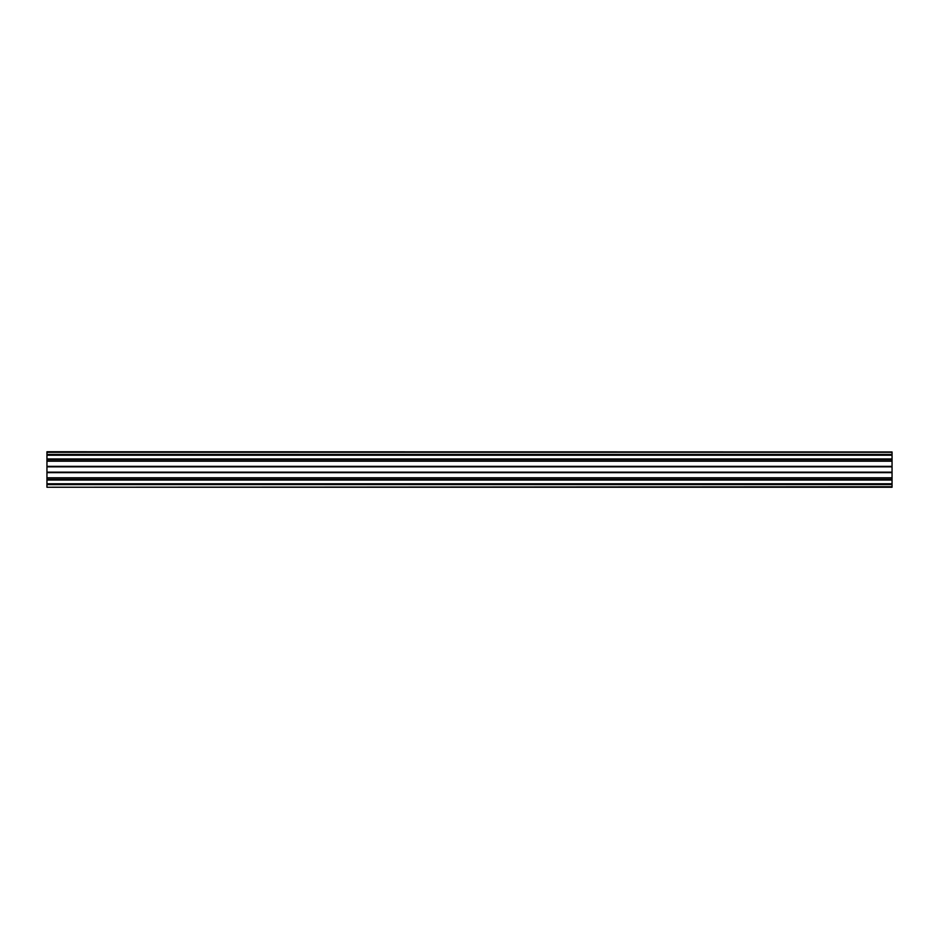 <?xml version="1.0" encoding="UTF-8"?>
<svg xmlns="http://www.w3.org/2000/svg" width="939" height="939" viewBox="0 0 939 939"><rect width="100%" height="100%" fill="white"/><g stroke="black" fill="none" stroke-linecap="round" stroke-linejoin="round"><path stroke-width="1.41" d="M892.05 487.247L46.95 487.247L892.05 487.247L46.95 487.247L892.05 486.742L892.05 484.383L46.95 484.383L892.05 484.383L46.95 484.63L892.05 484.63L892.05 487.247M46.95 451.753L892.05 451.952L46.95 451.753M46.95 451.952L892.05 451.952L46.95 451.952L46.95 454.37L892.05 454.37L892.05 452.258L46.95 452.258L46.95 454.617L892.05 454.37L46.95 454.37L892.05 454.617L892.05 455.215L892.05 451.952M46.95 455.215L892.05 455.215L46.95 455.215L46.95 458.971L892.05 458.971L892.05 455.215L892.05 458.971L46.95 458.971L892.05 459.394L46.95 459.394L46.95 460.896L892.05 460.896L892.05 459.394L892.05 460.896L46.95 460.896L892.05 461.213L46.95 461.213L46.95 466.343L892.05 466.343L892.05 461.213L892.05 466.343L46.95 466.343L892.05 466.542L46.95 466.542L892.05 466.847L46.95 466.847L46.95 472.153L892.05 472.153L892.05 466.847L892.05 472.153L46.95 472.153L892.05 472.458L46.95 472.458L892.05 472.657L46.95 472.657L46.95 477.787L892.05 477.787L892.05 472.657L892.05 477.787L46.95 477.787L892.05 478.104L46.95 478.104L46.95 479.606L892.05 479.606L892.05 478.104L892.05 479.606L46.95 479.606L892.05 480.029L46.95 480.029L46.95 483.785L892.05 483.785L892.05 480.029L892.05 483.785L46.95 483.785L46.95 486.742L46.95 454.617M892.05 483.785L892.05 484.383"/></g></svg>

